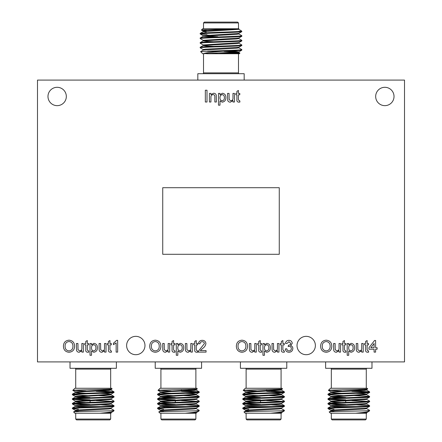 <?xml version="1.0" encoding="UTF-8"?>
<svg xmlns="http://www.w3.org/2000/svg" width="442" height="442" viewBox="0 0 442 442"><rect width="100%" height="100%" fill="white"/><g stroke="black" fill="none" stroke-linecap="round" stroke-linejoin="round"><path stroke-width="0.66" d="M345.721 400.656L345.721 402.375M325.621 361.91L325.621 368.296L371.982 368.296L371.982 361.91M330.489 368.296A0.834 0.834 0 0 1 331.323 369.125L331.323 388.269M367.114 368.296A0.834 0.834 0 0 0 366.28 369.125L331.323 369.125M365.446 419.9L332.152 419.9L331.323 419.066L366.28 419.066L365.446 419.9M367.733 388.894C369.219 389.396 327.428 389.888 328.4 390.358L330.489 388.269L367.114 388.269L367.722 388.921L366.567 389.59L330.997 391.855L330.997 392.435L333.384 392.816L341.605 393.275M333.986 411.364L331.036 410.883L329.207 411.961L330.489 413.242L355.589 413.242C363.6 412.53 368.131 411.845 369.169 411.182L366.567 412.706L361.506 413.242L366.645 413.242L366.606 412.662M369.169 411.182L369.578 410.314L366.567 408.574M329.207 411.961C327.743 411.541 357.418 411.137 366.716 410.745L369.611 410.745M331.323 413.242L331.323 419.066M366.28 413.242L366.28 419.066M345.721 395.789L327.992 394.745C326.721 393.977 370.882 393.203 369.611 392.435L369.578 391.816L351.882 390.811M341.605 397.899L333.384 397.441L330.997 397.054L330.997 396.48L366.567 394.214L369.611 392.435M327.992 394.745L328.025 394.126L331.036 392.386L339.898 391.662L364.219 390.507L366.567 390.076L369.578 391.816M327.992 394.165C326.721 393.397 370.882 392.623 369.611 391.855M366.716 410.745L369.611 410.353M333.986 409.198L327.992 408.618C326.721 407.85 370.882 407.076 369.611 406.303L369.578 405.69L355.998 404.839M332.39 410.64L330.997 410.353L333.384 409.966L366.567 408.082L369.611 406.303M327.992 408.618L328.025 407.999L331.036 406.259L364.219 404.38L366.606 403.994L366.606 403.413M327.992 408.038C326.721 407.27 370.882 406.496 369.611 405.728M341.605 404.883L327.992 403.994C326.721 403.226 370.882 402.452 369.611 401.679L369.578 401.065L366.567 399.325M332.39 406.016L330.997 405.728L333.384 405.342L366.567 403.463L369.611 401.679M327.992 403.994L328.025 403.375L331.036 401.634L364.219 399.756L366.606 399.369L366.606 398.789M327.992 403.413C326.721 402.645 370.882 401.872 369.611 401.104M345.721 400.413L327.992 399.369C326.721 398.601 370.882 397.828 369.611 397.054L369.578 396.441L351.882 395.435M341.605 402.524L333.384 402.065L330.997 401.679L330.997 401.104L366.567 398.839L369.611 397.054M327.992 399.369L328.025 398.75L331.036 397.01L366.606 394.745L366.606 394.165L364.219 393.783L355.998 393.325M327.992 398.789C326.721 398.021 370.882 397.248 369.611 396.48M345.721 404.458L329.622 403.706M367.982 401.391L351.882 400.64M355.998 400.214L351.882 400.06M345.721 399.833L329.622 399.082M366.28 388.269L366.28 369.125M266.681 389.546L266.681 390.568M260.52 400.656L260.52 402.375M240.42 361.91L240.42 368.296L286.781 368.296L286.781 361.91M245.288 368.296A0.834 0.834 0 0 1 246.122 369.125L246.122 388.269M281.913 368.296A0.834 0.834 0 0 0 281.079 369.125L246.122 369.125M280.245 419.9L246.951 419.9L246.122 419.066L281.079 419.066L280.245 419.9M282.532 388.894C284.018 389.396 242.227 389.888 243.199 390.358L245.288 388.269L281.913 388.269L282.521 388.921L281.366 389.59L245.796 391.855L245.796 392.435L248.183 392.816L256.404 393.275M248.785 411.364L245.835 410.883L244.006 411.961L245.288 413.242L270.388 413.242C278.399 412.53 282.93 411.845 283.974 411.182L281.366 412.706L276.305 413.242L281.443 413.242L281.405 412.662M283.974 411.182L284.377 410.314L281.366 408.574M244.006 411.961C242.542 411.541 272.217 411.137 281.515 410.745L284.41 410.745M246.122 413.242L246.122 419.066M281.079 413.242L281.079 419.066M260.52 395.789L242.791 394.745C241.52 393.977 285.681 393.203 284.41 392.435L284.377 391.816L270.797 390.966M256.404 397.899L248.183 397.441L245.796 397.054L245.796 396.48L281.366 394.214L284.41 392.435M242.791 394.745L242.824 394.126L245.835 392.386L281.405 390.12L273.228 389.38M242.791 394.165C241.52 393.397 285.681 392.623 284.41 391.855M281.515 410.745L284.41 410.353M248.785 409.198L242.791 408.618C241.52 407.85 285.681 407.076 284.41 406.303L284.377 405.69L270.797 404.839M247.188 410.64L245.796 410.353L248.183 409.966L281.366 408.082L284.41 406.303M242.791 408.618L242.824 407.999L245.835 406.259L279.018 404.38L281.405 403.994L281.405 403.413M242.791 408.038C241.52 407.27 285.681 406.496 284.41 405.728M256.404 404.883L242.791 403.994C241.52 403.226 285.681 402.452 284.41 401.679L284.377 401.065L281.366 399.325M247.188 406.016L245.796 405.728L248.183 405.342L281.366 403.463L284.41 401.679M242.791 403.994L242.824 403.375L245.835 401.634L279.018 399.756L281.405 399.369L281.405 398.789M242.791 403.413C241.52 402.645 285.681 401.872 284.41 401.104M260.52 400.413L242.791 399.369C241.52 398.601 285.681 397.828 284.41 397.054L284.377 396.441L266.681 395.435M256.404 402.524L248.183 402.065L245.796 401.679L245.796 401.104L281.366 398.839L284.41 397.054M242.791 399.369L242.824 398.75L245.835 397.01L281.405 394.745L281.405 394.165L279.018 393.783L270.797 393.325M242.791 398.789C241.52 398.021 285.681 397.248 284.41 396.48M260.52 404.458L244.42 403.706M282.781 401.391L266.681 400.64M270.797 400.214L266.681 400.06M260.52 399.833L244.42 399.082M281.079 388.269L281.079 369.125M90.118 400.656L90.118 402.375M70.018 361.91L70.018 368.296L116.379 368.296L116.379 361.91M74.886 368.296A0.834 0.834 0 0 1 75.72 369.125L75.72 388.269M111.511 368.296A0.834 0.834 0 0 0 110.677 369.125L75.72 369.125M109.848 419.9L76.554 419.9L75.72 419.066L110.677 419.066L109.848 419.9M112.13 388.894C113.616 389.396 71.825 389.888 72.803 390.358L74.886 388.269L111.511 388.269L112.119 388.921L110.964 389.59L75.394 391.855L75.394 392.435L77.781 392.816L86.002 393.275M78.383 411.364L75.433 410.883L73.615 411.933L74.886 413.242L99.986 413.242C107.997 412.53 112.528 411.845 113.572 411.182L110.964 412.706L105.903 413.242L111.041 413.242L111.003 412.662M113.572 411.182L113.975 410.314L110.964 408.574M73.61 411.961C72.14 411.541 101.815 411.137 111.113 410.745L114.008 410.745M75.72 413.242L75.72 419.066M110.677 413.242L110.677 419.066M90.118 395.789L72.389 394.745C71.118 393.977 115.279 393.203 114.008 392.435L113.975 391.816L96.279 390.811M86.002 397.899L77.781 397.441L75.394 397.054L75.394 396.48L110.964 394.214L114.008 392.435M72.389 394.745L72.422 394.126L75.433 392.386L84.295 391.662L108.616 390.507L110.964 390.076L113.975 391.816M72.389 394.165C71.118 393.397 115.279 392.623 114.008 391.855M111.113 410.745L114.008 410.353M78.383 409.198L72.389 408.618C71.118 407.85 115.279 407.076 114.008 406.303L113.975 405.69L100.395 404.839M76.786 410.64L75.394 410.353L77.781 409.966L110.964 408.082L114.008 406.303M72.389 408.618L72.422 407.999L75.433 406.259L108.616 404.38L111.003 403.994L111.003 403.413M72.389 408.038C71.118 407.27 115.279 406.496 114.008 405.728M86.002 404.883L72.389 403.994C71.118 403.226 115.279 402.452 114.008 401.679L113.975 401.065L110.964 399.325M76.786 406.016L75.394 405.728L77.781 405.342L110.964 403.463L114.008 401.679M72.389 403.994L72.422 403.375L75.433 401.634L108.616 399.756L111.003 399.369L111.003 398.789M72.389 403.413C71.118 402.645 115.279 401.872 114.008 401.104M90.118 400.413L72.389 399.369C71.118 398.601 115.279 397.828 114.008 397.054L113.975 396.441L96.279 395.435M86.002 402.524L77.781 402.065L75.394 401.679L75.394 401.104L110.964 398.839L114.008 397.054M72.389 399.369L72.422 398.75L75.433 397.01L111.003 394.745L111.003 394.165L108.616 393.783L100.395 393.325M72.389 398.789C71.118 398.021 115.279 397.248 114.008 396.48M90.118 404.458L74.018 403.706M112.379 401.391L96.279 400.64M100.395 400.214L96.279 400.06M90.118 399.833L74.018 399.082M110.677 388.269L110.677 369.125M181.48 389.546L181.48 390.568M175.319 400.656L175.319 402.375M155.219 361.91L155.219 368.296L201.58 368.296L201.58 361.91M160.087 368.296A0.834 0.834 0 0 1 160.921 369.125L160.921 388.269M196.712 368.296A0.834 0.834 0 0 0 195.878 369.125L160.921 369.125M195.049 419.9L161.755 419.9L160.921 419.066L195.878 419.066L195.049 419.9M197.331 388.894C198.817 389.396 157.026 389.888 158.004 390.358L160.087 388.269L196.712 388.269L197.32 388.921L196.165 389.59L160.595 391.855L160.595 392.435L162.982 392.816L171.203 393.275M163.584 411.364L160.634 410.883L158.805 411.961L160.087 413.242L185.187 413.242C193.198 412.53 197.729 411.845 198.773 411.182L196.165 412.706L191.104 413.242L196.242 413.242L196.204 412.662M198.773 411.182L199.176 410.314L196.165 408.574M158.805 411.961C157.341 411.541 187.016 411.137 196.314 410.745L199.209 410.745M195.878 419.066L195.878 413.242L191.778 413.242M160.921 413.242L160.921 419.066M175.319 395.789L157.59 394.745C156.319 393.977 200.48 393.203 199.209 392.435L199.176 391.816L185.596 390.966M171.203 397.899L162.982 397.441L160.595 397.054L160.595 396.48L196.165 394.214L199.209 392.435M157.59 394.745L157.623 394.126L160.634 392.386L169.496 391.662L193.817 390.507L196.165 390.076L199.176 391.816M157.59 394.165C156.319 393.397 200.48 392.623 199.209 391.855M196.314 410.745L199.209 410.353M163.584 409.198L157.59 408.618C156.319 407.85 200.48 407.076 199.209 406.303L199.176 405.69L185.596 404.839M161.987 410.64L160.595 410.353L162.982 409.966L196.165 408.082L199.209 406.303M157.59 408.618L157.623 407.999L160.634 406.259L193.817 404.38L196.204 403.994L196.204 403.413M157.59 408.038C156.319 407.27 200.48 406.496 199.209 405.728M171.203 404.883L157.59 403.994C156.319 403.226 200.48 402.452 199.209 401.679L199.176 401.065L196.165 399.325M161.987 406.016L160.595 405.728L162.982 405.342L196.165 403.463L199.209 401.679M157.59 403.994L157.623 403.375L160.634 401.634L193.817 399.756L196.204 399.369L196.204 398.789M157.59 403.413C156.319 402.645 200.48 401.872 199.209 401.104M175.319 400.413L157.59 399.369C156.319 398.601 200.48 397.828 199.209 397.054L199.176 396.441L181.48 395.435M171.203 402.524L162.982 402.065L160.595 401.679L160.595 401.104L196.165 398.839L199.209 397.054M157.59 399.369L157.623 398.75L160.634 397.01L196.204 394.745L196.204 394.165L193.817 393.783L185.596 393.325M157.59 398.789C156.319 398.021 200.48 397.248 199.209 396.48M175.319 404.458L159.219 403.706M197.58 401.391L181.48 400.64M185.596 400.214L181.48 400.06M175.319 399.833L159.219 399.082M195.878 388.269L195.878 369.125M197.823 80.09L197.823 73.704L244.177 73.704L244.177 80.09M202.69 73.704A0.834 0.834 0 0 0 203.519 72.875L238.481 72.875A0.834 0.834 0 0 0 239.31 73.704M237.647 22.1L238.481 22.934L203.519 22.934L204.353 22.1L237.647 22.1M214.055 35.415L207.591 35.161M206.182 30.636L206.182 29.713M202.69 53.731L200.613 51.62L222.873 51.233C212.226 52.007 205.674 52.836 203.215 53.731L202.69 53.731M239.934 53.106L225.199 53.731L239.31 53.731L239.923 53.079L238.763 52.41M240.177 31.36L238.918 31.255L241.105 31.255L241.371 30.818L238.763 29.294M241.371 30.818L241.774 31.686L238.763 33.426L203.193 35.697L217.923 36.719M241.807 31.255L241.105 31.255C236.161 31.984 198.9 32.669 200.193 33.382L203.237 31.603L238.807 29.338L238.807 28.758L202.69 28.758L201.419 30.067L206.182 30.387M238.481 22.934L238.481 28.758L237.846 28.758C231.37 29.205 200.546 29.625 201.408 30.039M203.519 28.758L203.519 22.934M238.763 47.786L241.807 49.565L241.774 50.184L238.763 51.924L203.215 53.731M238.763 43.161L241.807 44.946C243.083 45.714 198.917 46.487 200.193 47.255L200.226 47.874L203.237 49.614M238.763 33.918L241.807 35.697L241.774 36.31L238.763 38.051L203.193 40.321L203.193 40.896L205.58 41.283L213.806 41.741M200.193 33.382L200.226 34.001L207.011 34.581M238.763 38.537L241.807 40.321L241.774 40.935L238.763 42.675L203.193 44.946L203.193 45.52L205.58 45.907L213.806 46.366M241.807 35.697C243.083 36.465 198.917 37.239 200.193 38.006L200.226 38.625L203.237 40.366M241.807 44.946L241.774 45.559L238.763 47.3L205.58 49.184L203.193 49.565L203.193 50.145M241.807 40.321C243.083 41.089 198.917 41.863 200.193 42.631L200.226 43.25L203.237 44.99M241.807 31.647C243.083 32.421 198.917 33.194 200.193 33.962M238.807 33.382L238.807 33.962L236.42 34.349L203.237 36.227L200.193 38.006M241.807 36.272C243.083 37.045 198.917 37.813 200.193 38.587M238.807 38.006L238.807 38.587L236.42 38.968L203.237 40.852L200.193 42.631M241.807 40.896C243.083 41.664 198.917 42.438 200.193 43.211M238.807 42.631L238.807 43.211L236.42 43.592L203.237 45.476L200.193 47.255M241.807 45.52C243.083 46.288 198.917 47.062 200.193 47.835M238.481 53.731L238.481 72.875M203.519 53.731L203.519 72.875M47.979 96.478A9.177 9.177 0 0 0 57.151 105.649A9.177 9.177 0 0 0 66.328 96.478A9.177 9.177 0 0 0 57.151 87.301A9.177 9.177 0 0 0 47.979 96.478M297.024 345.522A9.177 9.177 0 0 0 306.201 354.699A9.177 9.177 0 0 0 315.378 345.522A9.177 9.177 0 0 0 306.201 336.351A9.177 9.177 0 0 0 297.024 345.522M126.622 345.522A9.177 9.177 0 0 0 135.799 354.699A9.177 9.177 0 0 0 144.976 345.522A9.177 9.177 0 0 0 135.799 336.351A9.177 9.177 0 0 0 126.622 345.522M375.672 96.478A9.177 9.177 0 0 0 384.849 105.649A9.177 9.177 0 0 0 394.021 96.478A9.177 9.177 0 0 0 384.849 87.301A9.177 9.177 0 0 0 375.672 96.478M177.817 355.285L176.308 355.285L176.308 343.5L177.817 343.5L177.817 344.87L180.209 343.351C182.59 343.743 183.756 345.208 183.706 347.743C183.723 350.34 182.502 351.849 180.032 352.263L177.817 351.031L177.817 355.285M169.662 352.114L168.148 352.114L168.148 350.705L165.535 352.263C164.065 352.246 163.153 351.55 162.794 350.163L162.711 343.5L164.22 343.5L164.308 349.694L165.938 350.904C167.546 350.672 168.28 349.71 168.148 348.025L168.148 343.5L169.662 343.5L169.662 352.114M117.655 340.329L117.655 352.114L116.147 352.114L116.147 342.931L113.428 344.666L113.428 343.274L116.682 340.329L117.655 340.329M106.025 352.114L104.516 352.114L104.516 350.705L101.898 352.263C100.433 352.246 99.522 351.55 99.163 350.163L99.074 343.5L100.588 343.5L100.677 349.694L102.301 350.904C103.909 350.672 104.649 349.71 104.516 348.025L104.516 343.5L106.025 343.5L106.025 352.114M88.063 350.904L88.654 350.865L88.803 352.136L87.743 352.263C86.218 352.152 85.566 351.296 85.781 349.694L85.781 344.859L84.726 344.859L84.726 343.5L85.781 343.5L85.781 341.406L87.295 340.544L87.295 343.5L88.654 343.5L88.654 344.859L87.295 344.859L87.295 349.749L88.063 350.904M69.018 352.263C65.493 351.92 63.631 349.959 63.427 346.379C63.488 342.616 65.35 340.55 69.024 340.18C72.621 340.544 74.483 342.567 74.604 346.241C74.477 349.904 72.615 351.909 69.018 352.263M234.492 102.014L232.978 102.014L232.978 100.605L230.365 102.163C228.895 102.152 227.984 101.45 227.624 100.069L227.542 93.406L229.05 93.406L229.138 99.599L230.768 100.804C232.376 100.572 233.111 99.616 232.978 97.925L232.978 93.406L234.492 93.406L234.492 102.014M210.928 102.014L209.414 102.014L209.414 93.406L210.928 93.406L210.928 94.605L213.547 93.251C215.011 93.251 215.928 93.947 216.287 95.334L216.365 102.014L214.851 102.014L214.851 96.875C214.978 95.527 214.403 94.77 213.127 94.61C211.552 94.809 210.817 95.737 210.928 97.395L210.928 102.014M200.303 350.6L206.066 350.6L206.066 352.114L198.364 352.114L198.519 351.064L204.403 343.594C204.243 342.362 203.53 341.727 202.254 341.688C200.872 341.732 200.127 342.439 200.022 343.804L198.513 343.655C198.812 341.473 200.071 340.368 202.287 340.329C204.464 340.379 205.668 341.467 205.917 343.583C205.552 345.622 204.464 347.23 202.646 348.418L200.303 350.6M256.299 352.114L254.785 352.114L254.785 350.705L252.167 352.263C250.702 352.246 249.791 351.55 249.432 350.163L249.349 343.5L250.857 343.5L250.945 349.694L252.575 350.904C254.183 350.672 254.918 349.71 254.785 348.025L254.785 343.5L256.299 343.5L256.299 352.114M264.454 355.285L262.946 355.285L262.946 343.5L264.454 343.5L264.454 344.87L266.846 343.351C269.228 343.743 270.393 345.208 270.344 347.743C270.36 350.34 269.139 351.849 266.67 352.263L264.454 351.031L264.454 355.285M283.654 350.904L284.245 350.865L284.394 352.136L283.328 352.263C281.808 352.152 281.156 351.296 281.372 349.694L281.372 344.859L280.316 344.859L280.316 343.5L281.372 343.5L281.372 341.406L282.886 340.544L282.886 343.5L284.245 343.5L284.245 344.859L282.886 344.859L282.886 349.749L283.654 350.904M326.207 352.263C322.682 351.92 320.82 349.959 320.616 346.379C320.677 342.616 322.544 340.55 326.213 340.18C329.815 340.544 331.677 342.567 331.798 346.241C331.666 349.904 329.804 351.909 326.207 352.263M345.252 350.904L345.843 350.865L345.998 352.136L344.931 352.263C343.412 352.152 342.76 351.296 342.975 349.694L342.975 344.859L341.915 344.859L341.915 343.5L342.975 343.5L342.975 341.406L344.484 340.544L344.484 343.5L345.843 343.5L345.843 344.859L344.484 344.859L344.484 349.749L345.252 350.904M363.219 352.114L361.705 352.114L361.705 350.705L359.086 352.263C357.622 352.246 356.711 351.55 356.351 350.163L356.269 343.5L357.777 343.5L357.865 349.694L359.495 350.904C361.097 350.672 361.838 349.71 361.705 348.025L361.705 343.5L363.219 343.5L363.219 352.114M375.606 352.114L374.092 352.114L374.092 349.241L368.954 349.241L368.954 347.732L374.545 340.478L375.606 340.478L375.606 347.732L377.114 347.732L377.114 349.241L375.606 349.241L375.606 352.114M404.507 361.91L404.507 80.09L37.493 80.09L37.493 361.91L404.507 361.91M207 102.014L205.337 102.014L205.337 90.229L207 90.229L207 102.014M367.91 350.904L368.501 350.865L368.656 352.136L367.589 352.263C366.07 352.152 365.418 351.296 365.633 349.694L365.633 344.859L364.578 344.859L364.578 343.5L365.633 343.5L365.633 341.406L367.142 340.544L367.142 343.5L368.501 343.5L368.501 344.859L367.142 344.859L367.142 349.749L367.91 350.904M348.716 355.285L347.202 355.285L347.202 343.5L348.716 343.5L348.716 344.87L351.108 343.351C353.484 343.743 354.65 345.208 354.606 347.743C354.622 350.34 353.396 351.849 350.931 352.263L348.716 351.031L348.716 355.285M340.555 352.114L339.047 352.114L339.047 350.705L336.428 352.263C334.964 352.246 334.053 351.55 333.693 350.163L333.611 343.5L335.119 343.5L335.207 349.694L336.837 350.904C338.439 350.672 339.18 349.71 339.047 348.025L339.047 343.5L340.555 343.5L340.555 352.114M288.969 352.263C286.852 352.141 285.631 351.036 285.3 348.942L286.814 348.788C287.007 350.103 287.742 350.81 289.018 350.904C290.471 350.799 291.245 350.014 291.344 348.556C291.239 347.191 290.499 346.462 289.134 346.362L288.156 346.522L288.532 345.18C289.825 345.185 290.565 344.583 290.737 343.373L288.946 341.688L286.963 343.5L285.455 343.351C285.825 341.445 286.974 340.439 288.897 340.329C290.875 340.412 291.991 341.412 292.25 343.323L290.643 345.661C292.09 346.08 292.825 347.047 292.853 348.567C292.61 350.887 291.317 352.119 288.969 352.263M278.957 352.114L277.443 352.114L277.443 350.705L274.83 352.263C273.36 352.246 272.449 351.55 272.095 350.163L272.007 343.5L273.521 343.5L273.604 349.694L275.233 350.904C276.841 350.672 277.576 349.71 277.443 348.025L277.443 343.5L278.957 343.5L278.957 352.114M260.99 350.904L261.587 350.865L261.736 352.136L260.67 352.263C259.15 352.152 258.498 351.296 258.714 349.694L258.714 344.859L257.658 344.859L257.658 343.5L258.714 343.5L258.714 341.406L260.228 340.544L260.228 343.5L261.587 343.5L261.587 344.859L260.228 344.859L260.228 349.749L260.99 350.904M241.945 352.263C238.42 351.92 236.558 349.959 236.359 346.379C236.415 342.616 238.282 340.55 241.951 340.18C245.553 340.544 247.415 342.567 247.537 346.241C247.404 349.904 245.542 351.909 241.945 352.263M197.016 350.904L197.607 350.865L197.756 352.136L196.696 352.263C195.171 352.152 194.519 351.296 194.734 349.694L194.734 344.859L193.679 344.859L193.679 343.5L194.734 343.5L194.734 341.406L196.248 340.544L196.248 343.5L197.607 343.5L197.607 344.859L196.248 344.859L196.248 349.749L197.016 350.904M219.989 105.185L218.481 105.185L218.481 93.406L219.989 93.406L219.989 94.77L222.381 93.251C224.763 93.643 225.928 95.107 225.879 97.643C225.895 100.246 224.669 101.748 222.204 102.163L219.989 100.931L219.989 105.185M239.188 100.804L239.779 100.765L239.929 102.036L238.862 102.163C237.343 102.058 236.691 101.201 236.906 99.594L236.906 94.765L235.851 94.765L235.851 93.406L236.906 93.406L236.906 91.306L238.42 90.45L238.42 93.406L239.779 93.406L239.779 94.765L238.42 94.765L238.42 99.649L239.188 100.804M83.367 352.114L81.858 352.114L81.858 350.705L79.24 352.263C77.77 352.246 76.858 351.55 76.505 350.163L76.416 343.5L77.93 343.5L78.019 349.694L79.643 350.904C81.251 350.672 81.985 349.71 81.858 348.025L81.858 343.5L83.367 343.5L83.367 352.114M91.522 355.285L90.013 355.285L90.013 343.5L91.522 343.5L91.522 344.87L93.919 343.351C96.295 343.743 97.461 345.208 97.417 347.743C97.433 350.34 96.207 351.849 93.743 352.263L91.522 351.031L91.522 355.285M110.721 350.904L111.312 350.865L111.461 352.136L110.401 352.263C108.881 352.152 108.229 351.296 108.445 349.694L108.445 344.859L107.384 344.859L107.384 343.5L108.445 343.5L108.445 341.406L109.953 340.544L109.953 343.5L111.312 343.5L111.312 344.859L109.953 344.859L109.953 349.749L110.721 350.904M155.308 352.263C151.783 351.92 149.921 349.959 149.722 346.379C149.783 342.616 151.645 340.55 155.319 340.18C158.916 340.544 160.778 342.567 160.899 346.241C160.772 349.904 158.905 351.909 155.308 352.263M174.352 350.904L174.949 350.865L175.098 352.136L174.032 352.263C172.513 352.152 171.861 351.296 172.076 349.694L172.076 344.859L171.021 344.859L171.021 343.5L172.076 343.5L172.076 341.406L173.59 340.544L173.59 343.5L174.949 343.5L174.949 344.859L173.59 344.859L173.59 349.749L174.352 350.904M192.32 352.114L190.811 352.114L190.811 350.705L188.193 352.263C186.723 352.246 185.811 351.55 185.458 350.163L185.369 343.5L186.883 343.5L186.966 349.694L188.596 350.904C190.204 350.672 190.938 349.71 190.811 348.025L190.811 343.5L192.32 343.5L192.32 352.114M279.267 254.294L279.267 187.706L162.733 187.706L162.733 254.294L279.267 254.294M370.821 347.732L374.092 347.732L374.092 343.489L370.821 347.732M350.942 344.71C349.368 345.103 348.627 346.158 348.716 347.876C348.605 349.561 349.329 350.572 350.882 350.904C352.473 350.55 353.208 349.5 353.097 347.766C353.197 346.086 352.478 345.064 350.942 344.71M326.224 341.539C323.478 341.909 322.163 343.528 322.279 346.395C322.301 349.075 323.61 350.578 326.202 350.904C328.854 350.556 330.163 348.992 330.135 346.23C330.157 343.473 328.854 341.909 326.224 341.539M266.681 344.71C265.106 345.103 264.366 346.158 264.454 347.876C264.349 349.561 265.067 350.572 266.62 350.904C268.211 350.55 268.951 349.5 268.835 347.766C268.935 346.086 268.217 345.064 266.681 344.71M241.962 341.539C239.221 341.909 237.907 343.528 238.017 346.395C238.045 349.075 239.349 350.578 241.94 350.904C244.592 350.556 245.901 348.992 245.874 346.23C245.901 343.473 244.597 341.909 241.962 341.539M222.215 94.61C220.641 95.002 219.901 96.058 219.989 97.781C219.884 99.467 220.602 100.472 222.155 100.804C223.746 100.45 224.486 99.406 224.37 97.665C224.47 95.986 223.751 94.969 222.215 94.61M69.035 341.539C66.289 341.909 64.974 343.528 65.09 346.395C65.112 349.075 66.422 350.578 69.007 350.904C71.659 350.556 72.974 348.992 72.941 346.23C72.969 343.473 71.665 341.909 69.035 341.539M93.748 344.71C92.179 345.103 91.433 346.158 91.522 347.876C91.417 349.561 92.14 350.572 93.687 350.904C95.279 350.55 96.019 349.5 95.903 347.766C96.008 346.086 95.29 345.064 93.748 344.71M155.324 341.539C152.584 341.909 151.269 343.528 151.379 346.395C151.407 349.075 152.711 350.578 155.302 350.904C157.954 350.556 159.264 348.992 159.236 346.23C159.264 343.473 157.96 341.909 155.324 341.539M180.043 344.71C178.469 345.103 177.728 346.158 177.817 347.876C177.712 349.561 178.43 350.572 179.982 350.904C181.574 350.55 182.314 349.5 182.198 347.766C182.297 346.086 181.579 345.064 180.043 344.71M241.807 49.565C242.757 50.112 219.807 50.703 207.591 51.233M241.807 50.145C240.791 50.51 234.475 50.874 222.873 51.233M225.199 53.731L206.547 53.731M203.237 31.603L206.182 32.084M203.237 36.227L213.806 37.117M238.807 47.255L238.807 47.835L236.42 48.217L203.237 50.101L200.613 51.62M224.077 51.432L237.409 52.167M228.194 51.034L236.42 51.493L238.807 51.88L238.807 52.46L218.331 53.731M238.846 28.758L205.58 30.686L203.193 31.073L204.591 31.36M197.58 392.142L181.48 391.391M171.203 391.01L158.004 390.358L160.634 391.899M185.187 413.242L191.104 413.242M186.513 406.585L165.247 406.585M175.319 397.502L161.987 396.767M160.634 410.883L193.817 409.005L196.204 408.618L196.204 408.038M164.993 406.839L160.595 406.303L160.595 405.728M194.811 389.833L188.027 389.38M112.379 392.142L96.279 391.391M86.002 391.01L72.803 390.358L75.433 391.899M99.986 413.242L105.903 413.242M101.312 406.585L80.046 406.585M90.118 397.502L76.786 396.767M75.433 410.883L108.616 409.005L111.003 408.618L111.003 408.038M79.792 406.839L75.394 406.303L75.394 405.728M109.61 389.833L102.826 389.38M282.781 392.142L266.681 391.391M256.404 391.01L243.199 390.358L245.835 391.899M270.388 413.242L276.305 413.242M271.714 406.585L250.448 406.585M260.52 397.502L247.188 396.767M245.835 410.883L279.018 409.005L281.405 408.618L281.405 408.038M250.194 406.839L245.796 406.303L245.796 405.728M367.982 392.142L351.882 391.391M341.605 391.01L328.4 390.358L331.036 391.899M355.589 413.242L361.506 413.242M356.915 406.585L335.649 406.585M345.721 397.502L332.39 396.767M331.036 410.883L364.219 409.005L366.606 408.618L366.606 408.038M335.395 406.839L330.997 406.303L330.997 405.728M365.214 389.833L358.429 389.38M203.193 31.647L203.193 31.073M203.193 36.272L203.193 35.697M203.237 31.117L201.419 30.067M203.237 35.741L200.226 34.001M160.595 410.353L160.595 410.927M196.204 389.54L196.204 390.12M157.623 408.657L160.634 410.397M157.623 404.032L160.634 405.773M157.623 399.408L160.634 401.148M157.623 394.783L160.634 396.524M196.165 403.949L199.176 405.69M196.165 394.7L199.176 396.441M75.394 410.353L75.394 410.927M111.003 389.54L111.003 390.12M72.422 408.657L75.433 410.397M72.422 404.032L75.433 405.773M72.422 399.408L75.433 401.148M72.422 394.783L75.433 396.524M110.964 403.949L113.975 405.69M110.964 394.7L113.975 396.441M245.796 410.353L245.796 410.927M281.405 389.54L281.405 390.12M242.824 408.657L245.835 410.397M242.824 404.032L245.835 405.773M242.824 399.408L245.835 401.148M242.824 394.783L245.835 396.524M281.366 403.949L284.377 405.69M281.366 394.7L284.377 396.441M281.366 390.076L284.377 391.816M330.997 410.353L330.997 410.927M366.606 389.54L366.606 390.12M328.025 408.657L331.036 410.397M328.025 404.032L331.036 405.773M328.025 399.408L331.036 401.148M328.025 394.783L331.036 396.524M366.567 403.949L369.578 405.69M366.567 394.7L369.578 396.441"/></g></svg>
